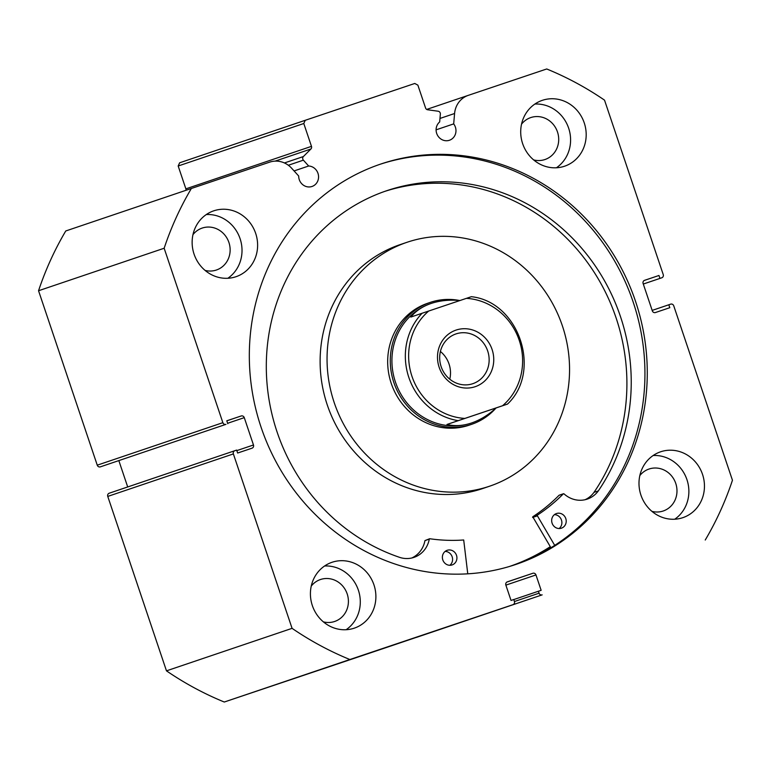 <?xml version="1.0" encoding="UTF-8"?>
<svg xmlns="http://www.w3.org/2000/svg" width="771" height="771" viewBox="0 0 771 771"><rect width="100%" height="100%" fill="white"/><g stroke="black" fill="none" stroke-linecap="round" stroke-linejoin="round"><path stroke-width="1.16" d="M185.946 190.312A2.573 2.409 71.3 0 0 185.869 188.856L311.474 146.355A2.573 2.409 -108.7 0 1 310.896 149.015L303.389 156.542A2.573 2.409 71.3 0 0 303.379 160.156L308.66 165.996A10.563 9.869 -108.7 0 1 317.98 173.33A10.563 9.869 -108.7 0 1 312.004 186.476A10.563 9.869 -108.7 0 1 299.264 179.624A10.563 9.869 -108.7 0 1 298.685 176.01L291.689 168.29A22.243 20.788 71.3 0 0 269.734 162.122L191.362 188.481A319.319 298.502 71.3 0 0 164.156 248.243L222.858 422.672A2.573 2.409 71.3 0 0 225.961 424.349L100.355 466.85L225.961 424.349M185.869 188.856L178.178 166.006L179.643 162.797L305.239 120.295L414.769 83.47L417.872 85.138L425.563 107.988A2.573 2.409 -108.7 0 0 427.626 109.761L438.159 111.226A2.573 2.409 71.3 0 1 440.357 114.098L439.672 121.943A10.563 9.869 71.3 0 0 436.685 133.412A10.563 9.869 71.3 0 0 449.426 140.264A10.563 9.869 71.3 0 0 455.391 127.119A10.563 9.869 71.3 0 0 453.685 123.89L454.582 113.51A22.243 20.788 -108.7 0 1 468.315 95.344A22.243 20.788 -108.7 0 1 468.344 95.334L546.716 68.976A319.319 298.502 71.3 0 1 604.531 100.153L663.233 274.582A2.573 2.409 71.3 0 1 661.778 277.791L659.947 278.408L658.964 275.478L644.575 280.316M550.349 546.793A211.293 197.521 -108.7 0 1 512.542 565.538M379.409 164.502A211.293 197.521 -108.7 0 1 633.184 302.087A211.293 197.521 -108.7 0 1 514.845 564.786M635.516 301.297A211.293 197.521 -108.7 0 1 516.021 564.391A211.293 197.521 -108.7 0 1 261.08 427.211A211.293 197.521 -108.7 0 1 380.585 164.107A211.293 197.521 -108.7 0 1 635.516 301.297M373.954 584.861A34.762 32.498 -108.7 0 1 354.294 628.153A34.762 32.498 -108.7 0 1 312.351 605.582A34.762 32.498 -108.7 0 1 332.012 562.29A34.762 32.498 -108.7 0 1 373.954 584.861M324.581 566.001A34.762 32.498 -108.7 0 1 358.361 590.143A34.762 32.498 -108.7 0 1 346.131 629.714M702.526 474.377A34.762 32.498 -108.7 0 1 682.865 517.659A34.762 32.498 -108.7 0 1 640.923 495.088A34.762 32.498 -108.7 0 1 660.583 451.806A34.762 32.498 -108.7 0 1 702.526 474.377M653.153 455.516A34.762 32.498 -108.7 0 1 686.942 479.649A34.762 32.498 -108.7 0 1 674.712 519.23M255.683 233.411A34.762 32.498 -108.7 0 1 236.022 276.702A34.762 32.498 -108.7 0 1 194.07 254.131A34.762 32.498 -108.7 0 1 213.731 210.84A34.762 32.498 -108.7 0 1 255.683 233.411M206.3 214.55A34.762 32.498 -108.7 0 1 240.089 238.692A34.762 32.498 -108.7 0 1 227.859 278.264M584.254 122.917A34.762 32.498 -108.7 0 1 564.594 166.208A34.762 32.498 -108.7 0 1 522.642 143.637A34.762 32.498 -108.7 0 1 542.302 100.346A34.762 32.498 -108.7 0 1 584.254 122.917M534.872 104.056A34.762 32.498 -108.7 0 1 568.661 128.198A34.762 32.498 -108.7 0 1 556.431 167.77M521.543 124.15A22.147 20.701 -108.7 0 1 530.756 117.578A22.147 20.701 -108.7 0 1 557.481 131.957A22.147 20.701 -108.7 0 1 544.952 159.53A22.147 20.701 -108.7 0 1 533.648 159.905M192.972 234.644A22.147 20.701 -108.7 0 1 202.185 228.071A22.147 20.701 -108.7 0 1 228.91 242.451A22.147 20.701 -108.7 0 1 216.381 270.023A22.147 20.701 -108.7 0 1 205.067 270.399M639.824 475.601A22.147 20.701 -108.7 0 1 649.037 469.028A22.147 20.701 -108.7 0 1 675.753 483.407A22.147 20.701 -108.7 0 1 663.233 510.99A22.147 20.701 -108.7 0 1 651.919 511.356M311.253 586.095A22.147 20.701 -108.7 0 1 320.466 579.522A22.147 20.701 -108.7 0 1 347.181 593.901A22.147 20.701 -108.7 0 1 334.662 621.474A22.147 20.701 -108.7 0 1 323.348 621.85M514.43 601.525L539.064 593.188A2.573 2.409 71.3 0 0 542.167 594.865L416.562 637.357A2.573 2.409 -108.7 0 1 416.07 637.463M387.36 647.177L512.966 604.686A2.573 2.409 71.3 0 0 512.966 604.686L387.36 647.177A2.573 2.409 -108.7 0 1 387.36 647.177L224.284 702.024A319.319 298.502 -108.7 0 1 166.469 670.847L107.767 496.418A2.573 2.409 -108.7 0 1 109.222 493.209A2.573 2.409 -108.7 0 1 109.231 493.209L236.649 450.091L237.641 453.02L252.011 448.192A2.573 2.409 -108.7 0 1 252.011 448.192A2.573 2.409 -108.7 0 0 253.476 444.983L244.272 417.641L227.628 423.279M118.83 460.595L127.697 486.954M100.355 466.85A2.573 2.409 -108.7 0 1 97.252 465.173L38.55 290.744A319.319 298.502 -108.7 0 1 65.757 230.972L191.362 188.481M226.809 420.831L241.169 415.974L226.799 420.802L227.782 423.732M241.169 415.974A2.573 2.409 -108.7 0 1 244.272 417.641M109.222 493.209L234.827 450.707A2.573 2.409 71.3 0 0 233.372 453.917L107.767 496.418M506.875 582.057L532.867 573.267L507.308 581.864A2.573 2.409 -108.7 0 0 505.853 585.064L511.028 600.445L513.765 599.52L514.421 601.476A2.573 2.409 71.3 0 1 512.966 604.686L349.88 659.523A319.319 298.502 71.3 0 1 292.074 628.346L233.372 453.917M532.867 573.267A2.573 2.409 -108.7 0 1 535.97 574.944L505.872 585.122M539.064 593.188L538.409 591.241L541.146 590.316L535.97 574.944M705.243 540.028A319.319 298.502 71.3 0 0 732.45 480.256L673.748 305.827A2.573 2.409 71.3 0 0 670.645 304.15L652.17 310.405M644.585 280.316A2.573 2.409 -108.7 0 0 643.13 283.526L652.324 310.858A2.573 2.409 -108.7 0 0 655.427 312.534L669.806 307.696L668.814 304.767M661.769 277.791A2.573 2.409 71.3 0 0 661.778 277.791L643.303 284.046L661.769 277.791M305.239 120.295L303.784 123.505L178.178 166.006M311.474 146.355L303.784 123.505M292.074 628.346L166.469 670.847M38.55 290.744L164.156 248.243M224.284 702.024L349.88 659.523M659.947 278.408L643.303 284.036M658.964 275.478L644.257 280.451M538.409 591.241L513.775 599.568M453.685 123.89L436.097 129.836M308.66 165.996L294.079 170.931M459.458 300.478A64.379 60.186 71.3 0 0 430.363 302.357A64.379 60.186 71.3 0 0 430.266 302.386L427.664 303.273A64.379 60.186 71.3 0 0 387.736 358.727A64.379 60.186 71.3 0 0 468.932 425.235L471.534 424.358A64.379 60.186 71.3 0 0 495.811 408.245M407.03 242.287L400.101 244.629A128.757 120.363 71.3 0 0 320.244 355.547A128.757 120.363 71.3 0 0 482.636 488.563L489.566 486.212A128.757 120.363 71.3 0 0 569.432 375.304A128.757 120.363 71.3 0 0 407.03 242.287A128.757 120.363 71.3 0 0 327.174 353.195A128.757 120.363 71.3 0 0 489.566 486.212M509.438 566.483A211.158 197.395 71.3 0 0 550.282 546.678M475.148 386.705A29.876 27.929 -108.7 0 1 439.152 367.295A29.876 27.929 -108.7 0 1 456.095 330.075A29.876 27.929 -108.7 0 1 492.091 349.485A29.876 27.929 -108.7 0 1 475.148 386.705M456.037 333.901A26.262 24.556 71.3 0 0 455.989 333.92A26.262 24.556 71.3 0 0 441.147 366.649A26.262 24.556 71.3 0 0 472.787 383.698A26.262 24.556 71.3 0 0 472.835 383.679A26.262 24.556 71.3 0 0 487.677 350.95A26.262 24.556 71.3 0 0 456.037 333.901M464.846 418.422L458.225 420.648A63.087 58.982 -108.7 0 1 408.852 377.482A63.087 58.982 -108.7 0 1 422.084 313.257L410.827 317.074C415.8 310.906 422.595 306.357 431.211 303.427A63.087 58.982 71.3 0 0 431.114 303.466A63.087 58.982 71.3 0 0 395.446 382.079A63.087 58.982 71.3 0 0 471.457 423.019A63.087 58.982 71.3 0 0 471.553 422.99L471.457 423.019C480.092 420.079 488.332 415.049 496.167 407.917L507.501 404.081C542.35 371.323 518.931 301.731 471.36 296.69L428.705 311.031A60.514 56.572 71.3 0 0 412.003 376.421A60.514 56.572 71.3 0 0 464.846 418.422L502.547 405.748A60.514 56.572 71.3 0 0 519.249 340.358A60.514 56.572 71.3 0 0 466.407 298.358M430.266 302.386A64.379 60.186 71.3 0 0 393.875 382.609A64.379 60.186 71.3 0 0 471.438 424.387A64.379 60.186 71.3 0 0 471.534 424.358M458.225 420.648L446.968 424.464C454.659 426.373 462.822 425.891 471.457 423.019M431.114 303.466L431.211 303.427C439.865 300.555 449.474 299.582 460.027 300.526M446.968 424.464L496.167 407.917M507.434 404.1L502.547 405.748M422.084 313.257L428.705 311.031M449.782 379.197A26.262 24.556 71.3 0 0 440.405 351.48M554.715 545.376L537.088 515.307A176.395 164.898 71.3 0 0 563.341 493.835L563.996 493.835A25.289 23.641 71.3 0 0 587.28 499.097A25.289 23.641 71.3 0 0 598.315 490.915A193.752 181.127 71.3 0 0 620.453 316.524A193.752 181.127 71.3 0 0 386.676 190.726A193.752 181.127 71.3 0 0 277.088 431.991A193.752 181.127 71.3 0 0 400.178 557.549A25.289 23.641 71.3 0 0 413.988 557.375A25.289 23.641 71.3 0 0 429.283 539.131L429.804 538.746A176.395 164.898 71.3 0 0 463.699 539.979L467.766 573.826M550.928 547.757L532.751 516.772A176.395 164.898 71.3 0 0 559.014 495.31L559.399 495.175M554.426 514.652A7.729 7.218 -108.7 0 1 561.452 520.03A7.729 7.218 -108.7 0 1 559.12 528.54M565.789 518.565A7.729 7.218 -108.7 0 1 561.413 528.183A7.729 7.218 -108.7 0 1 552.094 523.162A7.729 7.218 -108.7 0 1 556.46 513.544A7.729 7.218 -108.7 0 1 565.789 518.565M445.137 551.41A7.729 7.218 -108.7 0 1 452.163 556.778A7.729 7.218 -108.7 0 1 449.84 565.288M456.499 555.313A7.729 7.218 -108.7 0 1 452.124 564.931A7.729 7.218 -108.7 0 1 442.805 559.919A7.729 7.218 -108.7 0 1 447.18 550.301A7.729 7.218 -108.7 0 1 456.499 555.313M593.998 492.37A193.752 181.127 71.3 0 0 616.125 317.999A193.752 181.127 71.3 0 0 384.517 191.468M598.315 490.915L593.978 492.38A25.289 23.641 71.3 0 1 585.073 499.724M411.791 557.992A25.289 23.641 71.3 0 0 424.946 540.596L429.592 538.765M303.379 160.156L288.335 165.254M542.167 594.865L416.562 637.357M468.276 95.353L426.691 109.424L468.315 95.344M97.252 465.173L222.858 422.672M236.832 450.611L253.476 444.983M454.582 113.51L439.971 118.455M284.432 162.96L303.389 156.542M310.896 149.015L275.093 161.129M536.944 516.001L532.616 517.466M429.283 539.131L424.946 540.596M563.341 493.835L559.014 495.31M537.088 515.307L532.751 516.772M563.524 493.729L559.187 495.194"/></g></svg>
